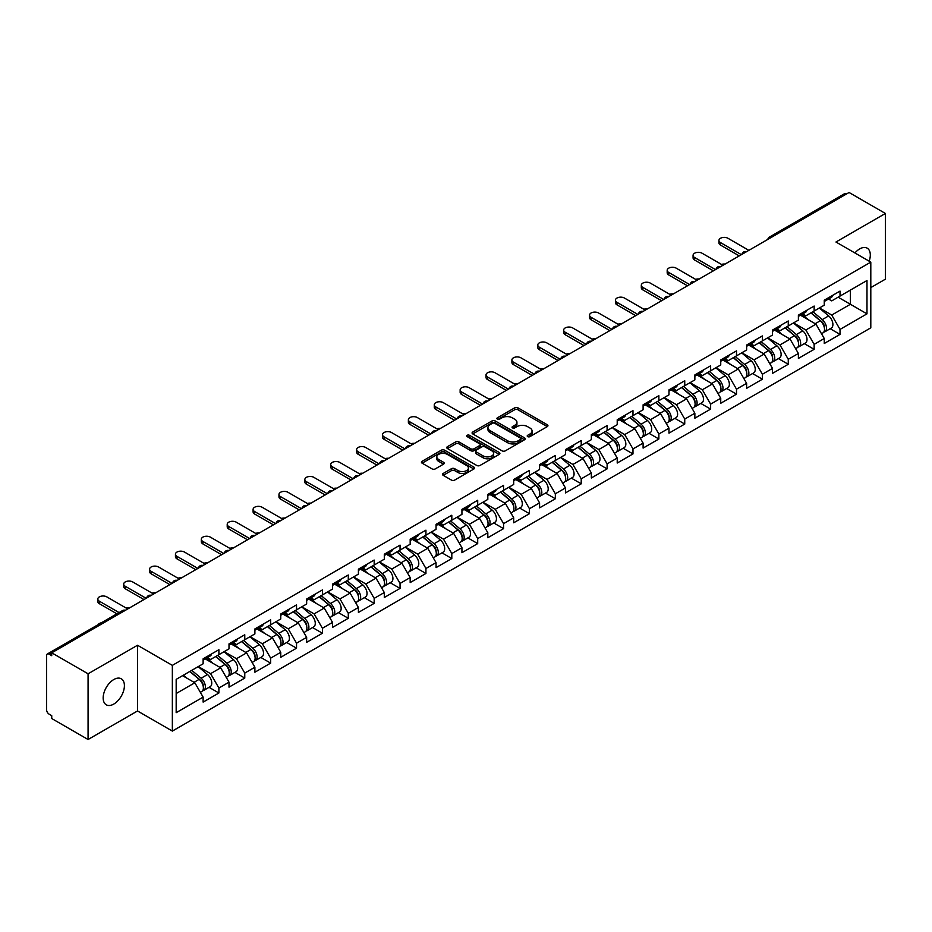 <?xml version="1.0" encoding="UTF-8"?>
<svg xmlns="http://www.w3.org/2000/svg" width="932" height="932" viewBox="0 0 932 932"><rect width="100%" height="100%" fill="white"/><g stroke="black" fill="none" stroke-linecap="round" stroke-linejoin="round"><path stroke-width="1.4" d="M527.675 436.619A1.608 0.932 0 0 0 529.958 436.619L547.259 426.635A2.307 1.328 0 0 0 547.934 425.691A2.307 1.328 0 0 0 547.259 424.747L517.947 407.832A2.307 1.328 0 0 0 514.697 407.832L497.385 417.816A1.608 0.932 0 0 0 496.919 418.48A1.608 0.932 0 0 0 497.385 419.132A1.608 0.932 0 0 0 499.668 419.132L501.905 417.839A7.374 4.252 0 0 1 512.332 417.839L514.779 419.249A7.374 4.252 0 0 1 516.934 422.266A7.374 4.252 0 0 1 514.779 425.272L512.53 426.565A1.608 0.932 0 0 0 512.064 427.217A1.608 0.932 0 0 0 512.53 427.881A1.608 0.932 0 0 0 514.813 427.881L517.05 426.588A7.374 4.252 0 0 1 527.477 426.588L529.924 427.998A7.374 4.252 0 0 1 532.079 431.003A7.374 4.252 0 0 1 529.924 434.009L527.675 435.302A1.608 0.932 0 0 0 527.209 435.966A1.608 0.932 0 0 0 527.675 436.619L527.675 435.302M113.786 679.544A15.017 8.668 -60 0 1 121.3 678.799A15.017 8.668 -60 0 1 123.595 690.833A15.017 8.668 -60 0 1 113.786 704.068A15.017 8.668 -60 0 1 106.283 704.813A15.017 8.668 -60 0 1 103.976 692.779A15.017 8.668 -60 0 1 113.786 679.544M854.924 252.956A15.017 8.668 -60 0 1 859.688 248.914A15.017 8.668 -60 0 1 867.191 248.168A15.017 8.668 -60 0 1 869.172 261.193M443.201 473.456A2.307 1.328 0 0 0 442.525 474.388A2.307 1.328 0 0 0 443.201 475.332L451.426 480.085A2.307 1.328 0 0 0 454.688 480.085L473.899 468.982A2.307 1.328 0 0 0 474.574 468.05A2.307 1.328 0 0 0 473.899 467.107L444.587 450.179A2.307 1.328 0 0 0 441.337 450.179L422.114 461.282A2.307 1.328 0 0 0 421.439 462.214A2.307 1.328 0 0 0 422.114 463.157L432.052 468.889A2.307 1.328 0 0 0 435.302 468.889L443.527 464.148A2.307 1.328 0 0 0 444.203 463.204A2.307 1.328 0 0 0 443.527 462.26L438.599 459.418A6.163 3.553 0 0 1 436.805 456.901A6.163 3.553 0 0 1 440.603 453.616A6.163 3.553 0 0 1 447.313 454.397L466.617 465.534A6.163 3.553 0 0 1 468.412 468.05A6.163 3.553 0 0 1 464.614 471.336A6.163 3.553 0 0 1 457.903 470.567L454.688 468.703A2.307 1.328 0 0 0 451.426 468.703L443.201 473.456L443.201 475.332M137.517 645.259L88.074 673.801L51.738 652.819L849.064 192.493L885.4 213.463L835.957 242.017L870.803 262.125L172.35 665.366L137.517 645.259L137.517 710.965L172.35 731.084L172.35 665.366M502.068 450.843A2.307 1.328 0 0 0 505.33 450.843L524.541 439.753A2.307 1.328 0 0 0 525.217 438.809A2.307 1.328 0 0 0 524.541 437.865L495.23 420.949A2.307 1.328 0 0 0 491.98 420.949L472.757 432.04A2.307 1.328 0 0 0 472.081 432.984A2.307 1.328 0 0 0 472.757 433.916L502.068 450.843M467.782 436.968A1.608 0.932 0 0 1 469.425 437.201L469.425 435.279L499.226 452.486A2.307 1.328 0 0 1 499.902 453.43A2.307 1.328 0 0 1 499.226 454.373L480.003 465.464A2.307 1.328 0 0 1 476.753 465.464L447.442 448.537L447.442 446.661A2.307 1.328 0 0 0 446.766 447.593A2.307 1.328 0 0 0 447.442 448.537M447.442 446.661L455.666 441.908A2.307 1.328 0 0 1 458.917 441.908L470.811 448.77A2.307 1.328 0 0 0 474.062 448.77L479.514 445.624A2.307 1.328 0 0 0 480.19 444.68A2.307 1.328 0 0 0 479.514 443.748L467.142 436.595A1.608 0.932 0 0 1 466.664 435.943A1.608 0.932 0 0 1 467.666 435.081A1.608 0.932 0 0 1 469.425 435.279M172.35 731.084L870.803 327.831L870.803 262.125M209.048 687.327L218.892 693L218.892 688.026L210.597 673.661L198.318 666.566M218.892 693L203.129 702.099L203.129 697.124L176.171 712.689L176.171 679.358L203.129 663.794L203.129 658.808L218.892 649.709L218.892 654.695L229.004 648.847L229.004 643.872L244.767 634.774L244.767 639.748L254.89 633.911L254.89 628.925L270.653 619.827L270.653 624.813L280.765 618.964L280.765 613.978L296.527 604.88L296.527 609.866L306.651 604.018L306.651 599.043L322.414 589.944L322.414 594.919L332.538 589.082L332.538 584.096L348.288 574.997L348.288 579.984L358.412 574.135L358.412 569.161L374.175 560.062L374.175 565.037L384.299 559.2L384.299 554.214L400.049 545.115L400.049 550.101L410.173 544.253L410.173 539.279L425.936 530.168L425.936 535.154L436.06 529.318L436.06 524.332L451.81 515.233L451.81 520.207L461.934 514.371L461.934 509.385L477.697 500.286L477.697 505.272L487.82 499.424L487.82 494.449L503.571 485.351L503.571 490.325L513.695 484.489L513.695 479.502L529.458 470.404L529.458 475.39L539.581 469.542L539.581 464.567L555.344 455.468L555.344 460.443L565.456 454.606L565.456 449.62L581.218 440.521L581.218 445.508L591.342 439.659L591.342 434.673L607.105 425.575L607.105 430.561L617.217 424.712L617.217 419.738L632.979 410.639L632.979 415.614L643.103 409.777L643.103 404.791L658.866 395.692L658.866 400.678L668.978 394.83L668.978 389.856L684.74 380.757L684.74 385.732L694.864 379.895L694.864 374.909L710.627 365.81L710.627 370.796L720.739 364.948L720.739 359.973L736.501 350.875L736.501 355.849L746.625 350.013L746.625 345.026L762.388 335.928L762.388 340.902L772.5 335.066L772.5 330.079L788.262 320.981L788.262 325.967L798.386 320.119L798.386 315.144L814.149 306.046L814.149 311.02L824.261 305.183L824.261 300.197L840.023 291.099L840.023 296.085L866.981 280.52L866.981 313.851L840.023 329.415L831.728 315.051L819.449 307.956M830.179 328.716L840.023 334.39L840.023 329.415M840.023 334.39L824.261 343.489L824.261 338.514L814.149 344.351L805.854 329.986L793.575 322.903M804.304 343.652L814.149 349.337L814.149 344.351M814.149 349.337L798.386 358.436L798.386 353.461L788.262 359.298L779.967 344.933L767.688 337.838M778.418 358.599L788.262 364.284L788.262 359.298M788.262 364.284L772.5 373.382L772.5 368.396L762.388 374.245L754.093 359.868L741.814 352.785M752.543 373.534L762.388 379.219L762.388 374.245M762.388 379.219L746.625 388.318L746.625 383.343L736.501 389.18L728.207 374.815L715.927 367.732M726.657 388.481L736.501 394.166L736.501 389.18M736.501 394.166L720.739 403.265L720.739 398.279L710.627 404.127L702.332 389.762L690.053 382.668M700.782 403.428L710.627 409.101L710.627 404.127M710.627 409.101L694.864 418.2L694.864 413.226L684.74 419.062L676.446 404.698L664.167 397.615M674.896 418.363L684.74 424.048L684.74 419.062M684.74 424.048L668.978 433.147L668.978 428.161L658.866 434.009L650.571 419.645L638.292 412.55M649.022 433.31L658.866 438.995L658.866 434.009M658.866 438.995L643.103 448.094L643.103 443.108L632.979 448.956L624.685 434.58L612.406 427.497M623.135 448.245L632.979 453.931L632.979 448.956M632.979 453.931L617.217 463.029L617.217 458.055L607.105 463.891L598.81 449.527L586.531 442.432M597.261 463.192L607.105 468.878L607.105 463.891M607.105 468.878L591.342 477.976L591.342 472.99L581.218 478.838L572.924 464.462L560.645 457.379M571.374 478.128L581.218 483.813L581.218 478.838M581.218 483.813L565.456 492.912L565.456 487.937L555.344 493.774L547.037 479.409L534.77 472.326M545.5 493.075L555.344 498.76L555.344 493.774M555.344 498.76L539.581 507.858L539.581 502.872L529.458 508.721L521.163 494.356L508.884 487.261M519.613 508.022L529.458 513.695L529.458 508.721M529.458 513.695L513.695 522.794L513.695 517.819L503.571 523.656L495.276 509.291L483.009 502.208M493.739 522.957L503.571 528.642L503.571 523.656M503.571 528.642L487.82 537.741L487.82 532.766L477.697 538.603L469.402 524.238L457.123 517.144M467.852 537.904L477.697 543.589L477.697 538.603M477.697 543.589L461.934 552.688L461.934 547.701L451.81 553.55L443.515 539.174L431.248 532.09M441.978 552.839L451.81 558.524L451.81 553.55M451.81 558.524L436.06 567.623L436.06 562.648L425.936 568.485L417.641 554.121L405.362 547.037M416.091 567.786L425.936 573.471L425.936 568.485M425.936 573.471L410.173 582.57L410.173 577.584L400.049 583.432L391.755 569.068L379.487 561.973M390.205 582.733L400.049 588.407L400.049 583.432M400.049 588.407L384.299 597.505L384.299 592.531L374.175 598.367L365.88 584.003L353.601 576.92M364.33 597.668L374.175 603.353L374.175 598.367M374.175 603.353L358.412 612.452L358.412 607.466L348.288 613.314L339.994 598.95L327.726 591.855M338.444 612.615L348.288 618.289L348.288 613.314M348.288 618.289L332.538 627.399L332.538 622.413L322.414 628.261L314.119 613.885L301.84 606.802M312.57 627.551L322.414 633.236L322.414 628.261M322.414 633.236L306.651 642.334L306.651 637.36L296.527 643.197L288.233 628.832L275.954 621.737M286.683 642.498L296.527 648.183L296.527 643.197M296.527 648.183L280.765 657.281L280.765 652.295L270.653 658.143L262.358 643.767L250.079 636.684M260.809 657.433L270.653 663.118L270.653 658.143M270.653 663.118L254.89 672.217L254.89 667.242L244.767 673.079L236.472 658.714L224.193 651.631M234.922 672.38L244.767 678.065L244.767 673.079M244.767 678.065L229.004 687.164L229.004 682.177L218.892 688.026M207.382 657.631L210.597 659.483L218.892 654.695M210.597 673.661L220.709 667.813L205.226 658.877M229.004 682.177L220.709 667.813M233.268 642.684L236.472 644.536L244.767 639.748M236.472 658.714L246.596 652.878L231.113 643.93M254.89 667.242L246.596 652.878M259.143 627.749L262.358 629.601L270.653 624.813M262.358 643.767L272.47 637.931L256.987 628.995M280.765 652.295L272.47 637.931M285.029 612.802L288.233 614.654L296.527 609.866M288.233 628.832L298.357 622.984L282.874 614.048M306.651 637.36L298.357 622.984M310.915 597.866L314.119 599.707L322.414 594.919M314.119 613.885L324.231 608.048L308.748 599.101M332.538 622.413L324.231 608.048M336.79 582.919L339.994 584.772L348.288 579.984M339.994 598.95L350.117 593.102L334.635 584.166M358.412 607.466L350.117 593.102M362.676 567.972L365.88 569.825L374.175 565.037M365.88 584.003L376.004 578.166L360.509 569.219M384.299 592.531L376.004 578.166M388.551 553.037L391.755 554.889L400.049 550.101M391.755 569.068L401.878 563.219L386.396 554.284M410.173 577.584L401.878 563.219M414.437 538.09L417.641 539.943L425.936 535.154M417.641 554.121L427.765 548.272L412.27 539.337M436.06 562.648L427.765 548.272M440.312 523.155L443.515 525.007L451.81 520.207M443.515 539.174L453.639 533.337L438.157 524.401M461.934 547.701L453.639 533.337M466.198 508.208L469.402 510.06L477.697 505.272M469.402 524.238L479.526 518.39L464.043 509.455M487.82 532.766L479.526 518.39M492.073 493.261L495.276 495.113L503.571 490.325M495.276 509.291L505.4 503.455L489.917 494.508M513.695 517.819L505.4 503.455M517.959 478.326L521.163 480.178L529.458 475.39M521.163 494.356L531.287 488.508L515.804 479.572M539.581 502.872L531.287 488.508M543.834 463.379L547.037 465.231L555.344 460.443M547.037 479.409L557.161 473.572L541.678 464.625M565.456 487.937L557.161 473.572M569.72 448.443L572.924 450.296L581.218 445.508M572.924 464.462L583.048 458.626L567.565 449.69M591.342 472.99L583.048 458.626M595.595 433.497L598.81 435.349L607.105 430.561M598.81 449.527L608.922 443.679L593.439 434.743M617.217 458.055L608.922 443.679M621.481 418.561L624.685 420.402L632.979 415.614M624.685 434.58L634.808 428.743L619.326 419.796M643.103 443.108L634.808 428.743M647.356 403.614L650.571 405.467L658.866 400.678M650.571 419.645L660.683 413.796L645.2 404.861M668.978 428.161L660.683 413.796M673.242 388.667L676.446 390.52L684.74 385.732M676.446 404.698L686.569 398.861L671.087 389.914M694.864 413.226L686.569 398.861M699.117 373.732L702.332 375.584L710.627 370.796M702.332 389.762L712.444 383.914L696.961 374.979M720.739 398.279L712.444 383.914M725.003 358.785L728.207 360.637L736.501 355.849M728.207 374.815L738.33 368.967L722.848 360.032M746.625 383.343L738.33 368.967M750.877 343.85L754.093 345.702L762.388 340.902M754.093 359.868L764.205 354.032L748.722 345.096M772.5 368.396L764.205 354.032M776.764 328.903L779.967 330.755L788.262 325.967M779.967 344.933L790.091 339.085L774.609 330.149M798.386 353.461L790.091 339.085M802.638 313.956L805.854 315.808L814.149 311.02M805.854 329.986L815.966 324.15L800.483 315.202M824.261 338.514L815.966 324.15M846.582 193.926L771.428 237.322M770.368 237.928A3.518 2.027 120 0 1 771.265 237.217A3.518 2.027 60 0 0 769.494 237.054L844.648 193.658A3.518 2.027 60 0 1 846.407 193.833M828.525 299.021L831.728 300.873L840.023 296.085M831.728 315.051L850.392 304.275L850.392 290.097L866.981 280.52M838.113 297.18L866.981 313.851M870.803 287.604L885.4 279.181L885.4 213.463M88.074 673.801L88.074 739.507L51.738 718.537L51.738 715.659L49.093 714.122A3.518 2.027 -120 0 1 46.6 709.811L46.6 655.604A3.518 2.027 -120 0 1 47.334 653.984A3.518 2.027 -120 0 1 49.093 654.159L51.738 655.697L51.738 652.819M88.074 739.507L137.517 710.965M176.171 693.536L194.835 682.76L182.555 675.665M203.129 697.124L194.835 682.76M528.327 436.852L529.924 435.931A7.374 4.252 0 0 0 532.079 432.926L532.079 431.003M516.934 422.266L516.934 424.177A7.374 4.252 0 0 1 514.779 427.182L513.183 428.103M547.259 424.747L547.259 426.635L517.947 409.742A2.307 1.328 0 0 0 514.697 409.742L498.038 419.365M524.518 439.764L495.23 422.86A2.307 1.328 0 0 0 491.98 422.86L472.792 433.939M520.475 439.461A1.608 0.932 0 0 0 520.941 438.809A1.608 0.932 0 0 0 520.475 438.145L494.741 423.291A1.608 0.932 0 0 0 492.469 423.291L490.104 424.654A7.374 4.252 0 0 0 487.949 427.672A7.374 4.252 0 0 0 490.104 430.677L507.695 440.824A7.374 4.252 0 0 0 518.11 440.824L520.475 439.461L520.475 441.384A1.608 0.932 0 0 0 520.941 440.72L520.941 438.809M487.949 427.672L487.949 429.582A7.374 4.252 0 0 0 490.104 432.588L490.104 430.677M520.475 441.384L518.11 442.747A7.374 4.252 0 0 1 507.695 442.747L490.104 432.588M447.465 448.56L455.666 443.83L455.666 441.908M480.19 444.68L480.19 446.603A2.307 1.328 0 0 1 479.514 447.535L474.062 450.692A2.307 1.328 0 0 1 470.811 450.692L458.917 443.83A2.307 1.328 0 0 0 455.666 443.83M469.425 437.201L499.191 454.385M483.137 455.899A6.163 3.553 0 0 0 489.859 456.668A6.163 3.553 0 0 0 493.657 453.383A6.163 3.553 0 0 0 491.851 450.867L485.059 446.941A2.307 1.328 0 0 0 481.797 446.941L476.345 450.086A2.307 1.328 0 0 0 475.67 451.03A2.307 1.328 0 0 0 476.345 451.973L483.137 455.899L483.137 457.81A6.163 3.553 0 0 0 489.859 458.579A6.163 3.553 0 0 0 493.657 455.294L493.657 453.383M475.67 451.03L475.67 452.94A2.307 1.328 0 0 0 476.345 453.884L476.345 451.973M483.137 457.81L476.345 453.884M468.412 468.05L468.412 469.961A6.163 3.553 0 0 1 464.614 473.246A6.163 3.553 0 0 1 457.903 472.477L454.688 470.625A2.307 1.328 0 0 0 451.426 470.625L443.236 475.355M436.805 456.901L436.805 458.824A6.163 3.553 0 0 0 438.599 461.34L438.599 459.418M443.527 462.26L443.527 464.148L438.599 461.34M473.864 469.006L444.587 452.102A2.307 1.328 0 0 0 441.337 452.102L422.149 463.181M725.119 264.059A5.277 3.052 0 0 0 721.519 264.443M822.292 322.239L821.127 321.575M823.772 332.107A7.747 4.474 -120 0 0 824.902 331.757A7.747 4.474 -120 0 0 826.288 326.351A7.747 4.474 -120 0 0 822.257 319.606L812.925 311.731M824.902 331.757L831.286 328.076A7.747 4.474 -120 0 0 832.684 322.658A7.747 4.474 -120 0 0 828.653 315.925L819.31 308.038M811.12 312.768L821.779 321.75A4.695 2.714 60 0 1 824.307 327.54M821.5 333.726L822.909 332.91A7.747 4.474 -120 0 0 824.307 327.505A7.747 4.474 -120 0 0 820.265 320.759L810.933 312.884M808.242 319.688L801.939 314.364M748.862 250.347L727.962 238.277A5.277 3.052 0 0 0 722.207 237.613A5.277 3.052 0 0 0 718.945 240.433A5.277 3.052 0 0 0 720.494 242.588L720.494 245.081A5.277 3.052 180 0 1 718.945 242.926L718.945 240.433M739.239 255.904L720.494 245.081M826.346 298.997A7.747 4.474 60 0 1 824.902 301.106A7.747 4.474 60 0 1 824.261 301.374M832.73 295.316A7.747 4.474 60 0 1 831.286 297.425L824.902 301.106M741.394 254.657L720.494 242.588M699.233 278.994A5.277 3.052 0 0 0 695.633 279.39M796.406 337.186L795.252 336.51M797.897 347.053A7.747 4.474 -120 0 0 799.015 346.704A7.747 4.474 -120 0 0 800.413 341.298A7.747 4.474 -120 0 0 796.382 334.553L787.039 326.666M799.015 346.704L805.411 343.011A7.747 4.474 -120 0 0 806.797 337.605A7.747 4.474 -120 0 0 802.767 330.86L793.435 322.985M785.245 327.715L795.893 336.697A4.695 2.714 60 0 1 798.433 342.475M795.625 348.661L797.035 347.857A7.747 4.474 -120 0 0 798.421 342.44A7.747 4.474 -120 0 0 794.39 335.695L785.047 327.819M782.356 334.623L776.053 329.311M673.358 293.941A5.277 3.052 0 0 0 669.759 294.326M770.531 352.121L769.366 351.457M772.011 362A7.747 4.474 -120 0 0 773.141 361.651A7.747 4.474 -120 0 0 774.527 356.234A7.747 4.474 -120 0 0 770.496 349.488L761.164 341.613M773.141 361.651L779.525 357.958A7.747 4.474 -120 0 0 780.923 352.552A7.747 4.474 -120 0 0 776.892 345.807L767.549 337.92M759.359 342.65L770.018 351.632A4.695 2.714 60 0 1 772.546 357.422M769.739 363.608L771.148 362.793A7.747 4.474 -120 0 0 772.535 357.387A7.747 4.474 -120 0 0 768.504 350.642L759.172 342.766M756.481 349.57L750.178 344.246M647.472 308.876A5.277 3.052 0 0 0 643.872 309.273M744.645 367.068L743.491 366.392M746.136 376.936A7.747 4.474 -120 0 0 747.254 376.586A7.747 4.474 -120 0 0 748.652 371.181A7.747 4.474 -120 0 0 744.621 364.435L735.278 356.56M747.254 376.586L753.65 372.905A7.747 4.474 -120 0 0 755.037 367.488A7.747 4.474 -120 0 0 751.006 360.742L741.674 352.867M733.484 357.597L744.132 366.579A4.695 2.714 60 0 1 746.672 372.357M743.853 378.555L745.274 377.74A7.747 4.474 -120 0 0 746.66 372.322A7.747 4.474 -120 0 0 742.629 365.577L733.286 357.702M730.595 364.505L724.292 359.193M621.597 323.823A5.277 3.052 0 0 0 617.998 324.208M718.77 382.003L717.605 381.339M720.25 391.883A7.747 4.474 -120 0 0 721.38 391.533A7.747 4.474 -120 0 0 722.766 386.116A7.747 4.474 -120 0 0 718.735 379.371L709.403 371.495M721.38 391.533L727.764 387.84A7.747 4.474 -120 0 0 729.162 382.435A7.747 4.474 -120 0 0 725.119 375.689L715.788 367.814M707.598 372.532L718.257 381.526A4.695 2.714 60 0 1 720.786 387.304M717.978 393.49L719.388 392.675A7.747 4.474 -120 0 0 720.774 387.269A7.747 4.474 -120 0 0 716.743 380.524L707.411 372.649M704.72 379.452L698.418 374.14M595.711 338.77A5.277 3.052 0 0 0 592.111 339.155M692.884 396.95L691.73 396.275M694.375 406.818A7.747 4.474 -120 0 0 695.493 406.469A7.747 4.474 -120 0 0 696.891 401.063A7.747 4.474 -120 0 0 692.86 394.318L683.517 386.442M695.493 406.469L701.889 402.787A7.747 4.474 -120 0 0 703.276 397.37A7.747 4.474 -120 0 0 699.245 390.625L689.901 382.749M681.723 387.479L692.371 396.461A4.695 2.714 60 0 1 694.911 402.24M692.092 408.437L693.501 407.622A7.747 4.474 -120 0 0 694.899 402.216A7.747 4.474 -120 0 0 690.868 395.471L681.525 387.584M678.834 394.399L672.531 389.075M722.987 265.282L702.076 253.224A5.277 3.052 0 0 0 696.321 252.56A5.277 3.052 0 0 0 693.07 255.38A5.277 3.052 0 0 0 694.608 257.523L694.608 260.016A5.277 3.052 180 0 1 693.07 257.861L693.07 255.38M713.364 270.839L694.608 260.016M800.46 313.944A7.747 4.474 60 0 1 799.015 316.053A7.747 4.474 60 0 1 798.386 316.321M806.844 310.251A7.747 4.474 60 0 1 805.411 312.36L799.015 316.053M715.52 269.593L694.608 257.523M697.101 280.229L676.201 268.16A5.277 3.052 0 0 0 670.446 267.496A5.277 3.052 0 0 0 667.184 270.315A5.277 3.052 0 0 0 668.733 272.47L668.733 274.963A5.277 3.052 180 0 1 667.184 272.808L667.184 270.315M687.478 285.786L668.733 274.963M774.585 328.88A7.747 4.474 60 0 1 773.141 331A7.747 4.474 60 0 1 772.5 331.256M780.969 325.198A7.747 4.474 60 0 1 779.525 327.307L773.141 331M689.633 284.54L668.733 272.47M671.215 295.176L650.315 283.107A5.277 3.052 0 0 0 644.56 282.443A5.277 3.052 0 0 0 641.309 285.262A5.277 3.052 0 0 0 642.847 287.417L642.847 289.899A5.277 3.052 180 0 1 641.309 287.743L641.309 285.262M661.603 300.721L642.847 289.899M748.699 343.826A7.747 4.474 60 0 1 747.254 345.935A7.747 4.474 60 0 1 746.625 346.203M755.083 340.145A7.747 4.474 60 0 1 753.65 342.254L747.254 345.935M663.759 299.487L642.847 287.417M645.34 310.111L624.44 298.042A5.277 3.052 0 0 0 618.685 297.39A5.277 3.052 0 0 0 615.423 300.197A5.277 3.052 0 0 0 616.972 302.352L616.972 304.846A5.277 3.052 180 0 1 615.423 302.69L615.423 300.197M635.717 315.668L616.972 304.846M722.824 358.773A7.747 4.474 60 0 1 721.38 360.882A7.747 4.474 60 0 1 720.739 361.138M729.208 355.08A7.747 4.474 60 0 1 727.764 357.189L721.38 360.882M637.872 314.422L616.972 302.352M619.454 325.058L598.554 312.989A5.277 3.052 0 0 0 592.799 312.325A5.277 3.052 0 0 0 589.548 315.144A5.277 3.052 0 0 0 591.086 317.299L591.086 319.793A5.277 3.052 180 0 1 589.548 317.637L589.548 315.144M609.831 330.615L591.086 319.793M696.938 373.709A7.747 4.474 60 0 1 695.493 375.817A7.747 4.474 60 0 1 694.864 376.085M703.322 370.027A7.747 4.474 60 0 1 701.889 372.136L695.493 375.817M611.998 329.369L591.086 317.299M569.836 353.706A5.277 3.052 0 0 0 566.237 354.09M667.009 411.897L665.844 411.222M668.489 421.765A7.747 4.474 -120 0 0 669.619 421.415A7.747 4.474 -120 0 0 671.005 415.998A7.747 4.474 -120 0 0 666.974 409.264L657.643 401.377M669.619 421.415L676.003 417.722A7.747 4.474 -120 0 0 677.401 412.317A7.747 4.474 -120 0 0 673.358 405.571L664.027 397.696M655.837 402.414L666.497 411.408A4.695 2.714 60 0 1 669.025 417.187M666.217 423.373L667.627 422.569A7.747 4.474 -120 0 0 669.013 417.152A7.747 4.474 -120 0 0 664.982 410.406L655.65 402.531M652.959 409.334L646.657 404.022M593.579 339.994L572.679 327.924A5.277 3.052 0 0 0 566.924 327.272A5.277 3.052 0 0 0 563.662 330.079A5.277 3.052 0 0 0 565.211 332.235L565.211 334.728A5.277 3.052 180 0 1 563.662 332.573L563.662 330.079M583.956 345.551L565.211 334.728M671.063 388.656A7.747 4.474 60 0 1 669.619 390.764A7.747 4.474 60 0 1 668.978 391.021M677.447 384.963A7.747 4.474 60 0 1 676.003 387.071L669.619 390.764M586.112 344.304L565.211 332.235M543.95 368.653A5.277 3.052 0 0 0 540.35 369.037M641.123 426.833L639.969 426.169M642.614 436.7A7.747 4.474 -120 0 0 643.732 436.351A7.747 4.474 -120 0 0 645.13 430.945A7.747 4.474 -120 0 0 641.099 424.2L631.756 416.324M643.732 436.351L650.128 432.669A7.747 4.474 -120 0 0 651.515 427.264A7.747 4.474 -120 0 0 647.484 420.518L638.14 412.631M629.962 417.361L640.61 426.343A4.695 2.714 60 0 1 643.15 432.133M640.331 438.32L641.74 437.504A7.747 4.474 -120 0 0 643.138 432.099A7.747 4.474 -120 0 0 639.107 425.353L629.764 417.478M627.073 424.281L620.77 418.957M567.693 354.941L546.793 342.871A5.277 3.052 0 0 0 541.038 342.207A5.277 3.052 0 0 0 537.787 345.026A5.277 3.052 0 0 0 539.325 347.182L539.325 349.675A5.277 3.052 180 0 1 537.787 347.52L537.787 345.026M558.07 360.498L539.325 349.675M645.177 403.591A7.747 4.474 60 0 1 643.732 405.7A7.747 4.474 60 0 1 643.103 405.968M651.561 399.91A7.747 4.474 60 0 1 650.128 402.018L643.732 405.7M560.237 359.251L539.325 347.182M518.076 383.588A5.277 3.052 0 0 0 514.476 383.984M615.248 441.78L614.083 441.104M616.728 451.647A7.747 4.474 -120 0 0 617.858 451.298A7.747 4.474 -120 0 0 619.244 445.892A7.747 4.474 -120 0 0 615.213 439.147L605.882 431.271M617.858 451.298L624.242 447.605A7.747 4.474 -120 0 0 625.64 442.199A7.747 4.474 -120 0 0 621.597 435.454L612.266 427.578M604.076 432.308L614.736 441.29A4.695 2.714 60 0 1 617.264 447.069M614.456 453.267L615.866 452.451A7.747 4.474 -120 0 0 617.252 447.034A7.747 4.474 -120 0 0 613.221 440.288L603.889 432.413M601.198 439.217L594.896 433.904M541.818 369.887L520.918 357.818A5.277 3.052 0 0 0 515.163 357.154A5.277 3.052 0 0 0 511.901 359.973A5.277 3.052 0 0 0 513.45 362.129L513.45 364.61A5.277 3.052 180 0 1 511.901 362.455L511.901 359.973M532.195 375.433L513.45 364.61M619.302 418.538A7.747 4.474 60 0 1 617.858 420.647A7.747 4.474 60 0 1 617.217 420.915M625.687 414.845A7.747 4.474 60 0 1 624.242 416.965L617.858 420.647M534.351 374.186L513.45 362.129M492.189 398.535A5.277 3.052 0 0 0 488.589 398.919M589.362 456.715L588.208 456.051M590.853 466.594A7.747 4.474 -120 0 0 591.971 466.245A7.747 4.474 -120 0 0 593.369 460.827A7.747 4.474 -120 0 0 589.339 454.082L579.995 446.207M591.971 466.245L598.367 462.552A7.747 4.474 -120 0 0 599.754 457.146A7.747 4.474 -120 0 0 595.723 450.401L586.379 442.525M578.201 447.243L588.849 456.237A4.695 2.714 60 0 1 591.377 462.016M588.57 468.202L589.979 467.386A7.747 4.474 -120 0 0 591.377 461.981A7.747 4.474 -120 0 0 587.346 455.235L578.003 447.36M575.312 454.164L569.009 448.851M515.932 384.823L495.032 372.753A5.277 3.052 0 0 0 489.277 372.089A5.277 3.052 0 0 0 486.026 374.909A5.277 3.052 0 0 0 487.564 377.064L487.564 379.557A5.277 3.052 180 0 1 486.026 377.402L486.026 374.909M506.309 390.38L487.564 379.557M593.416 433.485A7.747 4.474 60 0 1 591.971 435.594A7.747 4.474 60 0 1 591.342 435.85M599.8 429.792A7.747 4.474 60 0 1 598.367 431.9L591.971 435.594M508.476 389.133L487.564 377.064M466.303 413.482A5.277 3.052 0 0 0 462.715 413.866M563.487 471.662L562.322 470.986M564.967 481.529A7.747 4.474 -120 0 0 566.097 481.18A7.747 4.474 -120 0 0 567.483 475.774A7.747 4.474 -120 0 0 563.452 469.029L554.121 461.154M566.097 481.18L572.481 477.499A7.747 4.474 -120 0 0 573.867 472.081A7.747 4.474 -120 0 0 569.836 465.336L560.505 457.461M552.315 462.19L562.975 471.173A4.695 2.714 60 0 1 565.503 476.951M562.695 483.149L564.105 482.333A7.747 4.474 -120 0 0 565.491 476.916A7.747 4.474 -120 0 0 561.46 470.182L552.128 462.295M549.437 469.099L543.135 463.787M490.057 399.77L469.157 387.7A5.277 3.052 0 0 0 463.402 387.036A5.277 3.052 0 0 0 460.14 389.856A5.277 3.052 0 0 0 461.69 392.011L461.69 394.504A5.277 3.052 180 0 1 460.14 392.349L460.14 389.856M480.434 405.327L461.69 394.504M567.53 448.42A7.747 4.474 60 0 1 566.097 450.529A7.747 4.474 60 0 1 565.456 450.797M573.926 444.739A7.747 4.474 60 0 1 572.481 446.847L566.097 450.529M482.59 404.08L461.69 392.011M440.428 428.417A5.277 3.052 0 0 0 436.828 428.802M537.601 486.609L536.448 485.933M539.092 496.476A7.747 4.474 -120 0 0 540.211 496.127A7.747 4.474 -120 0 0 541.608 490.71A7.747 4.474 -120 0 0 537.578 483.964L528.234 476.089M540.211 496.127L546.606 492.434A7.747 4.474 -120 0 0 547.993 487.028A7.747 4.474 -120 0 0 543.962 480.283L534.619 472.408M526.44 477.126L537.088 486.12A4.695 2.714 60 0 1 539.616 491.898M536.809 498.084L538.218 497.269A7.747 4.474 -120 0 0 539.616 491.863A7.747 4.474 -120 0 0 535.585 485.118L526.242 477.242M523.551 484.046L517.248 478.733M464.171 414.705L443.271 402.636A5.277 3.052 0 0 0 437.516 401.983A5.277 3.052 0 0 0 434.265 404.791A5.277 3.052 0 0 0 435.803 406.946L435.803 409.439A5.277 3.052 180 0 1 434.265 407.284L434.265 404.791M454.548 420.262L435.803 409.439M541.655 463.367A7.747 4.474 60 0 1 540.211 465.476A7.747 4.474 60 0 1 539.581 465.732M548.039 459.674A7.747 4.474 60 0 1 546.606 461.783L540.211 465.476M456.715 419.016L435.803 406.946M414.542 443.364A5.277 3.052 0 0 0 410.954 443.748M511.726 501.544L510.561 500.88M513.206 511.412A7.747 4.474 -120 0 0 514.336 511.062A7.747 4.474 -120 0 0 515.722 505.657A7.747 4.474 -120 0 0 511.691 498.911L502.36 491.036M514.336 511.062L520.72 507.381A7.747 4.474 -120 0 0 522.106 501.964A7.747 4.474 -120 0 0 518.076 495.218L508.744 487.343M500.554 492.073L511.202 501.055A4.695 2.714 60 0 1 513.742 506.845M510.934 513.031L512.344 512.216A7.747 4.474 -120 0 0 513.73 506.81A7.747 4.474 -120 0 0 509.699 500.065L500.368 492.178M497.676 498.993L491.374 493.669M438.296 429.652L417.396 417.583A5.277 3.052 0 0 0 411.641 416.919A5.277 3.052 0 0 0 408.379 419.738A5.277 3.052 0 0 0 409.929 421.893L409.929 424.386A5.277 3.052 180 0 1 408.379 422.231L408.379 419.738M428.673 435.209L409.929 424.386M515.769 478.302A7.747 4.474 60 0 1 514.336 480.411A7.747 4.474 60 0 1 513.695 480.679M522.165 474.621A7.747 4.474 60 0 1 520.72 476.73L514.336 480.411M430.829 433.963L409.929 421.893M388.667 458.299A5.277 3.052 0 0 0 385.067 458.695M485.84 516.491L484.687 515.815M487.331 526.359A7.747 4.474 -120 0 0 488.45 526.009A7.747 4.474 -120 0 0 489.848 520.604A7.747 4.474 -120 0 0 485.817 513.858L476.473 505.971M488.45 526.009L494.834 522.316A7.747 4.474 -120 0 0 496.232 516.91A7.747 4.474 -120 0 0 492.201 510.165L482.858 502.29M474.679 507.02L485.327 516.002A4.695 2.714 60 0 1 487.855 521.78M485.048 527.966L486.457 527.163A7.747 4.474 -120 0 0 487.855 521.745A7.747 4.474 -120 0 0 483.825 515L474.481 507.125M471.79 513.928L465.487 508.616M412.41 444.587L391.51 432.53A5.277 3.052 0 0 0 385.755 431.865A5.277 3.052 0 0 0 382.493 434.673A5.277 3.052 0 0 0 384.042 436.828L384.042 439.322A5.277 3.052 180 0 1 382.493 437.166L382.493 434.673M402.787 450.144L384.042 439.322M489.894 493.249A7.747 4.474 60 0 1 488.45 495.358A7.747 4.474 60 0 1 487.82 495.614M496.278 489.556A7.747 4.474 60 0 1 494.834 491.665L488.45 495.358M404.942 448.898L384.042 436.828M362.781 473.246A5.277 3.052 0 0 0 359.193 473.631M459.965 531.426L458.8 530.762M461.445 541.294A7.747 4.474 -120 0 0 462.575 540.956A7.747 4.474 -120 0 0 463.961 535.539A7.747 4.474 -120 0 0 459.93 528.793L450.599 520.918M462.575 540.956L468.959 537.263A7.747 4.474 -120 0 0 470.345 531.857A7.747 4.474 -120 0 0 466.315 525.112L456.983 517.225M448.793 521.955L459.441 530.937A4.695 2.714 60 0 1 461.981 536.727M459.173 542.913L460.583 542.098A7.747 4.474 -120 0 0 461.969 536.692A7.747 4.474 -120 0 0 457.938 529.947L448.607 522.071M445.915 528.875L439.613 523.551M386.535 459.534L365.624 447.465A5.277 3.052 0 0 0 359.88 446.801A5.277 3.052 0 0 0 356.618 449.62A5.277 3.052 0 0 0 358.168 451.775L358.168 454.268A5.277 3.052 180 0 1 356.618 452.113L356.618 449.62M376.912 465.091L358.168 454.268M464.008 508.185A7.747 4.474 60 0 1 462.575 510.305A7.747 4.474 60 0 1 461.934 510.561M470.404 504.503A7.747 4.474 60 0 1 468.959 506.612L462.575 510.305M379.068 463.845L358.168 451.775M336.906 488.182A5.277 3.052 0 0 0 333.307 488.578M434.079 546.373L432.914 545.698M435.57 556.241A7.747 4.474 -120 0 0 436.689 555.891A7.747 4.474 -120 0 0 438.087 550.486A7.747 4.474 -120 0 0 434.056 543.74L424.712 535.865M436.689 555.891L443.073 552.21A7.747 4.474 -120 0 0 444.471 546.793A7.747 4.474 -120 0 0 440.44 540.047L431.097 532.172M422.918 536.902L433.566 545.884A4.695 2.714 60 0 1 436.094 551.662M433.287 557.86L434.696 557.045A7.747 4.474 -120 0 0 436.094 551.628A7.747 4.474 -120 0 0 432.064 544.882L422.72 537.007M420.029 543.81L413.726 538.498M360.649 474.481L339.749 462.412A5.277 3.052 0 0 0 333.994 461.748A5.277 3.052 0 0 0 330.732 464.567A5.277 3.052 0 0 0 332.281 466.722L332.281 469.204A5.277 3.052 180 0 1 330.732 467.048L330.732 464.567M351.026 480.027L332.281 469.204M438.133 523.132A7.747 4.474 60 0 1 436.689 525.24A7.747 4.474 60 0 1 436.06 525.508M444.517 519.439A7.747 4.474 60 0 1 443.073 521.559L436.689 525.24M353.181 478.792L332.281 466.722M311.02 503.129A5.277 3.052 0 0 0 307.432 503.513M408.204 561.309L407.039 560.645M409.684 571.188A7.747 4.474 -120 0 0 410.814 570.838A7.747 4.474 -120 0 0 412.2 565.421A7.747 4.474 -120 0 0 408.169 558.676L398.838 550.8M410.814 570.838L417.198 567.145A7.747 4.474 -120 0 0 418.585 561.74A7.747 4.474 -120 0 0 414.554 554.994L405.222 547.119M397.032 551.837L407.68 560.831A4.695 2.714 60 0 1 410.22 566.609M407.412 572.796L408.822 571.98A7.747 4.474 -120 0 0 410.208 566.574A7.747 4.474 -120 0 0 406.177 559.829L396.846 551.954M394.154 558.757L387.852 553.445M334.774 489.417L313.863 477.347A5.277 3.052 0 0 0 308.119 476.695A5.277 3.052 0 0 0 304.857 479.502A5.277 3.052 0 0 0 306.407 481.658L306.407 484.151A5.277 3.052 180 0 1 304.857 481.995L304.857 479.502M325.152 494.974L306.407 484.151M412.247 538.079A7.747 4.474 60 0 1 410.814 540.187A7.747 4.474 60 0 1 410.173 540.443M418.643 534.385A7.747 4.474 60 0 1 417.198 536.494L410.814 540.187M327.307 493.727L306.407 481.658M285.145 518.076A5.277 3.052 0 0 0 281.546 518.46M382.318 576.256L381.153 575.58M383.809 586.123A7.747 4.474 -120 0 0 384.928 585.774A7.747 4.474 -120 0 0 386.326 580.368A7.747 4.474 -120 0 0 382.283 573.623L372.951 565.747M384.928 585.774L391.312 582.092A7.747 4.474 -120 0 0 392.71 576.675A7.747 4.474 -120 0 0 388.679 569.93L379.336 562.054M371.157 566.784L381.805 575.766A4.695 2.714 60 0 1 384.333 581.545M381.526 587.743L382.935 586.927A7.747 4.474 -120 0 0 384.333 581.521A7.747 4.474 -120 0 0 380.303 574.776L370.959 566.889M368.268 573.704L361.966 568.38M308.888 504.363L287.988 492.294A5.277 3.052 0 0 0 282.233 491.63A5.277 3.052 0 0 0 278.971 494.449A5.277 3.052 0 0 0 280.52 496.605L280.52 499.098A5.277 3.052 180 0 1 278.971 496.942L278.971 494.449M299.265 509.921L280.52 499.098M386.372 553.014A7.747 4.474 60 0 1 384.928 555.123A7.747 4.474 60 0 1 384.299 555.39M392.756 549.332A7.747 4.474 60 0 1 391.312 551.441L384.928 555.123M301.42 508.674L280.52 496.605M259.259 533.011A5.277 3.052 0 0 0 255.671 533.395M356.443 591.203L355.278 590.527M357.923 601.07A7.747 4.474 -120 0 0 359.053 600.721A7.747 4.474 -120 0 0 360.439 595.303A7.747 4.474 -120 0 0 356.408 588.57L347.065 580.683M359.053 600.721L365.437 597.028A7.747 4.474 -120 0 0 366.824 591.622A7.747 4.474 -120 0 0 362.793 584.877L353.461 577.001M345.271 581.719L355.919 590.713A4.695 2.714 60 0 1 358.459 596.492M355.651 602.678L357.061 601.874A7.747 4.474 -120 0 0 358.447 596.457A7.747 4.474 -120 0 0 354.416 589.711L345.085 581.836M342.393 588.64L336.091 583.327M283.013 519.299L262.102 507.229A5.277 3.052 0 0 0 256.358 506.577A5.277 3.052 0 0 0 253.096 509.385A5.277 3.052 0 0 0 254.646 511.54L254.646 514.033A5.277 3.052 180 0 1 253.096 511.878L253.096 509.385M273.391 524.856L254.646 514.033M360.486 567.961A7.747 4.474 60 0 1 359.053 570.069A7.747 4.474 60 0 1 358.412 570.326M366.882 564.268A7.747 4.474 60 0 1 365.437 566.376L359.053 570.069M275.546 523.609L254.646 511.54M233.384 547.958A5.277 3.052 0 0 0 229.785 548.342M330.557 606.138L329.392 605.474M332.048 616.005A7.747 4.474 -120 0 0 333.167 615.656A7.747 4.474 -120 0 0 334.565 610.25A7.747 4.474 -120 0 0 330.522 603.505L321.19 595.63M333.167 615.656L339.551 611.974A7.747 4.474 -120 0 0 340.949 606.569A7.747 4.474 -120 0 0 336.918 599.824L327.575 591.937M319.396 596.666L330.045 605.649A4.695 2.714 60 0 1 332.573 611.439M329.765 617.625L331.175 616.809A7.747 4.474 -120 0 0 332.573 611.404A7.747 4.474 -120 0 0 328.542 604.658L319.198 596.783M316.507 603.587L310.205 598.262M257.127 534.246L236.227 522.176A5.277 3.052 0 0 0 230.472 521.512A5.277 3.052 0 0 0 227.21 524.332A5.277 3.052 0 0 0 228.759 526.487L228.759 528.98A5.277 3.052 180 0 1 227.21 526.825L227.21 524.332M247.504 539.803L228.759 528.98M334.611 582.896A7.747 4.474 60 0 1 333.167 585.005A7.747 4.474 60 0 1 332.538 585.273M340.995 579.215A7.747 4.474 60 0 1 339.551 581.323L333.167 585.005M249.66 538.556L228.759 526.487M207.498 562.893A5.277 3.052 0 0 0 203.91 563.289M304.682 621.085L303.517 620.409M306.162 630.952A7.747 4.474 -120 0 0 307.292 630.603A7.747 4.474 -120 0 0 308.678 625.197A7.747 4.474 -120 0 0 304.648 618.452L295.304 610.565M307.292 630.603L313.676 626.91A7.747 4.474 -120 0 0 315.063 621.504A7.747 4.474 -120 0 0 311.032 614.759L301.7 606.883M293.51 611.613L304.158 620.596A4.695 2.714 60 0 1 306.698 626.374M303.89 632.572L305.3 631.756A7.747 4.474 -120 0 0 306.686 626.339A7.747 4.474 -120 0 0 302.655 619.594L293.324 611.718M290.621 618.522L284.33 613.209M231.252 549.193L210.341 537.123A5.277 3.052 0 0 0 204.597 536.459A5.277 3.052 0 0 0 201.335 539.279A5.277 3.052 0 0 0 202.885 541.434L202.885 543.915A5.277 3.052 180 0 1 201.335 541.76L201.335 539.279M221.63 554.738L202.885 543.915M308.725 597.843A7.747 4.474 60 0 1 307.292 599.952A7.747 4.474 60 0 1 306.651 600.22M315.121 594.15A7.747 4.474 60 0 1 313.676 596.27L307.292 599.952M223.785 553.492L202.885 541.434M181.624 577.84A5.277 3.052 0 0 0 178.024 578.224M278.796 636.02L277.631 635.356M280.276 645.899A7.747 4.474 -120 0 0 281.406 645.55A7.747 4.474 -120 0 0 282.804 640.133A7.747 4.474 -120 0 0 278.761 633.387L269.43 625.512M281.406 645.55L287.79 641.857A7.747 4.474 -120 0 0 289.188 636.451A7.747 4.474 -120 0 0 285.157 629.706L275.814 621.83M267.635 626.549L278.284 635.542A4.695 2.714 60 0 1 280.812 641.321M278.004 647.507L279.414 646.692A7.747 4.474 -120 0 0 280.812 641.286A7.747 4.474 -120 0 0 276.781 634.541L267.437 626.665M264.746 633.469L258.444 628.156M205.366 564.128L184.466 552.059A5.277 3.052 0 0 0 178.711 551.394A5.277 3.052 0 0 0 175.449 554.214A5.277 3.052 0 0 0 176.998 556.369L176.998 558.862A5.277 3.052 180 0 1 175.449 556.707L175.449 554.214M195.743 569.685L176.998 558.862M282.85 612.79A7.747 4.474 60 0 1 281.406 614.899A7.747 4.474 60 0 1 280.765 615.155M289.235 609.097A7.747 4.474 60 0 1 287.79 611.206L281.406 614.899M197.899 568.438L176.998 556.369M155.737 592.787A5.277 3.052 0 0 0 152.149 593.171M252.922 650.967L251.756 650.291M254.401 660.835A7.747 4.474 -120 0 0 255.531 660.485A7.747 4.474 -120 0 0 256.917 655.079A7.747 4.474 -120 0 0 252.887 648.334L243.543 640.459M255.531 660.485L261.915 656.804A7.747 4.474 -120 0 0 263.302 651.386A7.747 4.474 -120 0 0 259.271 644.641L249.939 636.766M241.749 641.496L252.397 650.478A4.695 2.714 60 0 1 254.937 656.256M252.129 662.454L253.539 661.638A7.747 4.474 -120 0 0 254.925 656.221A7.747 4.474 -120 0 0 250.894 649.488L241.563 641.6M238.86 648.404L232.569 643.092M179.492 579.075L158.58 567.005A5.277 3.052 0 0 0 152.836 566.341A5.277 3.052 0 0 0 149.574 569.161A5.277 3.052 0 0 0 151.124 571.316L151.124 573.797A5.277 3.052 180 0 1 149.574 571.642L149.574 569.161M169.869 584.632L151.124 573.797M256.964 627.725A7.747 4.474 60 0 1 255.531 629.834A7.747 4.474 60 0 1 254.89 630.102M263.36 624.044A7.747 4.474 60 0 1 261.915 626.153L255.531 629.834M172.024 583.385L151.124 571.316M129.863 607.722A5.277 3.052 0 0 0 126.263 608.107M227.035 665.914L225.87 665.238M228.515 675.782A7.747 4.474 -120 0 0 229.645 675.432A7.747 4.474 -120 0 0 231.031 670.015A7.747 4.474 -120 0 0 227 663.269L217.669 655.394M229.645 675.432L236.029 671.739A7.747 4.474 -120 0 0 237.427 666.333A7.747 4.474 -120 0 0 233.396 659.588L224.053 651.713M215.875 656.431L226.523 665.425A4.695 2.714 60 0 1 229.051 671.203M226.243 677.389L227.653 676.574A7.747 4.474 -120 0 0 229.051 671.168A7.747 4.474 -120 0 0 225.008 664.423L215.676 656.547M212.985 663.351L206.683 658.039M153.605 594.01L132.705 581.941A5.277 3.052 0 0 0 126.95 581.288A5.277 3.052 0 0 0 123.688 584.096A5.277 3.052 0 0 0 125.237 586.251L125.237 588.744A5.277 3.052 180 0 1 123.688 586.589L123.688 584.096M143.982 599.567L125.237 588.744M231.089 642.672A7.747 4.474 60 0 1 229.645 644.781A7.747 4.474 60 0 1 229.004 645.037M237.474 638.979A7.747 4.474 60 0 1 236.029 641.088L229.645 644.781M146.138 598.321L125.237 586.251M101.378 622.786A5.277 3.052 0 0 0 98.093 624.685M201.149 680.849L199.996 680.185M202.64 690.717A7.747 4.474 -120 0 0 203.77 690.367A7.747 4.474 -120 0 0 205.156 684.962A7.747 4.474 -120 0 0 201.126 678.216L191.782 670.341M203.77 690.367L210.154 686.686A7.747 4.474 -120 0 0 211.541 681.269A7.747 4.474 -120 0 0 207.51 674.523L198.178 666.648M189.988 671.378L200.636 680.36A4.695 2.714 60 0 1 203.176 686.15M200.368 692.336L201.778 691.521A7.747 4.474 -120 0 0 203.164 686.115A7.747 4.474 -120 0 0 199.133 679.37L189.79 671.483M187.099 678.298L183.406 675.176M127.731 608.957L106.819 596.888A5.277 3.052 0 0 0 101.064 596.224A5.277 3.052 0 0 0 97.813 599.043A5.277 3.052 0 0 0 99.351 601.198L99.351 603.691A5.277 3.052 180 0 1 97.813 601.536L97.813 599.043M116.908 613.815L99.351 603.691M205.203 657.608A7.747 4.474 60 0 1 203.77 659.716A7.747 4.474 60 0 1 203.129 659.984M211.587 653.926A7.747 4.474 60 0 1 210.154 656.035L203.77 659.716M119.063 612.58L99.351 601.198M124.41 610.868L49.093 654.159M125.133 610.448A3.518 2.027 -60 0 0 124.247 610.775A3.518 2.027 -120 0 0 122.488 610.6L47.334 653.984M744.482 252.875A3.518 2.027 120 0 1 745.379 252.164A3.518 2.027 -60 0 1 746.276 251.838M718.607 267.81A3.518 2.027 120 0 1 719.492 267.111A3.518 2.027 -60 0 1 720.389 266.785M692.721 282.757A3.518 2.027 120 0 1 693.618 282.046A3.518 2.027 -60 0 1 694.515 281.72M666.846 297.704A3.518 2.027 120 0 1 667.731 296.993A3.518 2.027 -60 0 1 668.628 296.667M640.96 312.639A3.518 2.027 120 0 1 641.857 311.929A3.518 2.027 -60 0 1 642.754 311.614M615.085 327.586A3.518 2.027 120 0 1 615.97 326.876A3.518 2.027 -60 0 1 616.868 326.55M589.199 342.522A3.518 2.027 120 0 1 590.096 341.823A3.518 2.027 -60 0 1 590.993 341.496M563.324 357.469A3.518 2.027 120 0 1 564.21 356.758A3.518 2.027 -60 0 1 565.107 356.432M537.438 372.404A3.518 2.027 120 0 1 538.335 371.705A3.518 2.027 -60 0 1 539.232 371.379M511.563 387.351A3.518 2.027 120 0 1 512.449 386.64A3.518 2.027 -60 0 1 513.346 386.314M485.677 402.298A3.518 2.027 120 0 1 486.574 401.587A3.518 2.027 -60 0 1 487.471 401.261M459.802 417.233A3.518 2.027 120 0 1 460.688 416.522A3.518 2.027 -60 0 1 461.585 416.208M433.916 432.18A3.518 2.027 120 0 1 434.813 431.469A3.518 2.027 -60 0 1 435.698 431.143M408.041 447.115A3.518 2.027 120 0 1 408.927 446.416A3.518 2.027 -60 0 1 409.824 446.09M382.155 462.062A3.518 2.027 120 0 1 383.052 461.352A3.518 2.027 -60 0 1 383.937 461.025M356.28 477.009A3.518 2.027 120 0 1 357.166 476.299A3.518 2.027 -60 0 1 358.063 475.972M330.394 491.945A3.518 2.027 120 0 1 331.291 491.234A3.518 2.027 -60 0 1 332.176 490.919M304.519 506.892A3.518 2.027 120 0 1 305.405 506.181A3.518 2.027 -60 0 1 306.302 505.855M278.633 521.827A3.518 2.027 120 0 1 279.53 521.128A3.518 2.027 -60 0 1 280.416 520.802M252.747 536.774A3.518 2.027 120 0 1 253.644 536.063A3.518 2.027 -60 0 1 254.541 535.737M226.872 551.709A3.518 2.027 120 0 1 227.769 551.01A3.518 2.027 -60 0 1 228.655 550.684M200.986 566.656A3.518 2.027 120 0 1 201.883 565.945A3.518 2.027 -60 0 1 202.78 565.619M175.111 581.603A3.518 2.027 120 0 1 176.008 580.892A3.518 2.027 -60 0 1 176.894 580.566M149.225 596.538A3.518 2.027 120 0 1 150.122 595.828A3.518 2.027 -60 0 1 151.019 595.513M529.924 435.931L529.924 434.009M512.53 427.881L512.53 426.565M514.779 427.182L514.779 425.272M497.385 419.132L497.385 417.816M514.697 409.742L514.697 407.832M517.947 409.742L517.947 407.832M472.757 433.916L472.757 432.04M491.98 422.86L491.98 420.949M495.23 422.86L495.23 420.949M524.541 439.753L524.541 437.865M507.695 442.747L507.695 440.824M518.11 442.747L518.11 440.824M458.917 443.83L458.917 441.908M470.811 450.692L470.811 448.77M474.062 450.692L474.062 448.77M479.514 447.535L479.514 445.624M499.226 454.373L499.226 452.486M451.426 470.625L451.426 468.703M454.688 470.625L454.688 468.703M457.903 472.477L457.903 470.567M422.114 463.157L422.114 461.282M441.337 452.102L441.337 450.179M444.587 452.102L444.587 450.179M473.899 468.982L473.899 467.107M822.257 319.606L828.653 315.925M815.185 323.695L820.265 320.759M796.382 334.553L802.767 330.86M789.299 338.631L794.39 335.695M770.496 349.488L776.892 345.807M763.424 353.577L768.504 350.642M744.621 364.435L751.006 360.742M737.538 368.513L742.629 365.577M718.735 379.371L725.119 375.689M711.664 383.46L716.743 380.524M692.86 394.318L699.245 390.625M685.777 398.407L690.868 395.471M666.974 409.264L673.358 405.571M659.903 413.342L664.982 410.406M641.099 424.2L647.484 420.518M634.016 428.289L639.107 425.353M615.213 439.147L621.597 435.454M608.142 443.224L613.221 440.288M589.339 454.082L595.723 450.401M582.255 458.171L587.346 455.235M563.452 469.029L569.836 465.336M556.381 473.118L561.46 470.182M537.578 483.964L543.962 480.283M530.494 488.053L535.585 485.118M511.691 498.911L518.076 495.218M504.62 503L509.699 500.065M485.817 513.858L492.201 510.165M478.733 517.936L483.825 515M459.93 528.793L466.315 525.112M452.859 532.883L457.938 529.947M434.056 543.74L440.44 540.047M426.973 547.818L432.064 544.882M408.169 558.676L414.554 554.994M401.098 562.765L406.177 559.829M382.283 573.623L388.679 569.93M375.212 577.712L380.303 574.776M356.408 588.57L362.793 584.877M349.337 592.647L354.416 589.711M330.522 603.505L336.918 599.824M323.451 607.594L328.542 604.658M304.648 618.452L311.032 614.759M297.564 622.529L302.655 619.594M278.761 633.387L285.157 629.706M271.69 637.476L276.781 634.541M252.887 648.334L259.271 644.641M245.803 652.423L250.894 649.488M227 663.269L233.396 659.588M219.929 667.359L225.008 664.423M201.126 678.216L207.51 674.523M194.042 682.306L199.133 679.37M769.494 237.054A3.518 3.518 0 0 0 767.805 239.407M746.509 251.71A3.518 3.518 0 0 0 741.93 254.354M720.622 266.645A3.518 3.518 0 0 0 716.044 269.29M694.748 281.592A3.518 3.518 0 0 0 690.169 284.237M668.861 296.527A3.518 3.518 0 0 0 664.283 299.172M642.987 311.474A3.518 3.518 0 0 0 638.408 314.119M617.101 326.41A3.518 3.518 0 0 0 612.522 329.054M591.226 341.357A3.518 3.518 0 0 0 586.647 344.001M565.34 356.304A3.518 3.518 0 0 0 560.761 358.948M539.465 371.239A3.518 3.518 0 0 0 534.886 373.883M513.579 386.186A3.518 3.518 0 0 0 509 388.83M487.704 401.121A3.518 3.518 0 0 0 483.125 403.766M461.818 416.068A3.518 3.518 0 0 0 457.239 418.713M435.943 431.015A3.518 3.518 0 0 0 431.365 433.66M410.057 445.95A3.518 3.518 0 0 0 405.478 448.595M384.182 460.897A3.518 3.518 0 0 0 379.604 463.542M358.296 475.833A3.518 3.518 0 0 0 353.717 478.477M332.421 490.78A3.518 3.518 0 0 0 327.831 493.424M306.535 505.715A3.518 3.518 0 0 0 301.956 508.359M280.66 520.662A3.518 3.518 0 0 0 276.07 523.306M254.774 535.609A3.518 3.518 0 0 0 250.195 538.253M228.888 550.544A3.518 3.518 0 0 0 224.309 553.189M203.013 565.491A3.518 3.518 0 0 0 198.434 568.136M177.127 580.426A3.518 3.518 0 0 0 172.548 583.071M151.252 595.373A3.518 3.518 0 0 0 146.674 598.018M125.366 610.32A3.518 3.518 0 0 0 122.488 610.6"/></g></svg>
